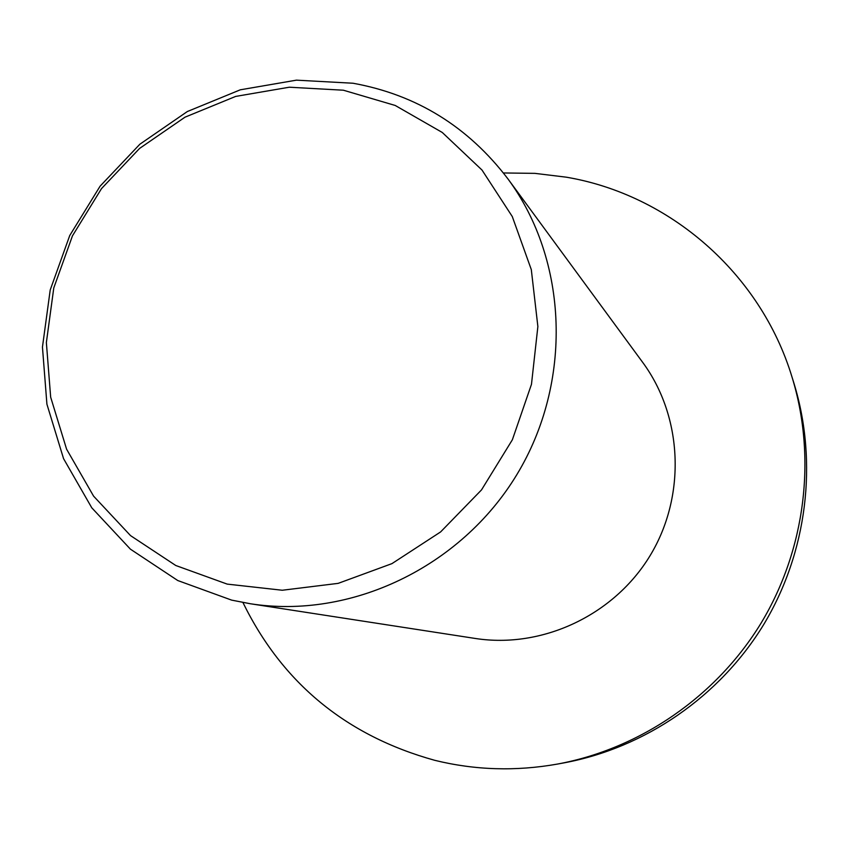 <?xml version="1.0" encoding="UTF-8"?>
<svg xmlns="http://www.w3.org/2000/svg" width="849" height="849" viewBox="0 0 849 849"><rect width="100%" height="100%" fill="white"/><g stroke="black" fill="none" stroke-linecap="round" stroke-linejoin="round"><path stroke-width="1.27" d="M503.446 172.963L534.944 173.366L566.262 177.176C669.054 194.495 760.471 272.794 792.085 377.274C816.738 457.622 805.584 549.314 761.129 623.039C716.291 696.541 640.135 748.797 557.475 764.068C515.895 771.454 474.994 770.213 434.762 760.322C346.35 735.786 282.399 683.18 242.92 602.493M792.085 377.274L794.017 383.493C818.203 462.355 807.272 552.285 763.676 624.588C719.697 696.658 645.007 747.905 563.885 762.89L557.475 764.068M343.357 90.206L395.22 105.467L442.265 132.465L482.02 170.065L512.287 216.548L531.304 269.621L537.873 326.547L531.474 384.321L512.361 439.782L481.51 489.905L440.61 531.93L391.941 563.63L338.189 583.359L282.293 590.246L227.214 584.112L175.785 565.508L130.544 535.623L93.602 496.156L66.604 449.217L50.664 397.173L46.366 342.561L53.784 287.928L72.473 235.82L101.519 188.595L139.597 148.416L184.997 117.183L235.672 96.415L289.297 87.214L343.357 90.206M352.993 83.234C416.424 94.717 468.086 126.618 507.978 178.948C568.246 260.558 572.969 382.252 516.744 474.803C460.646 567.44 350.541 619.483 250.317 603.745L231.618 600.116L177.77 580.536L130.417 549.165L91.777 507.808L63.558 458.651L46.918 404.198L42.45 347.092L50.208 289.987L69.735 235.534L100.086 186.186L139.883 144.203L187.332 111.537L240.32 89.803L296.418 80.156L352.993 83.234M507.978 178.948L642.704 362.396C682.829 416.838 686.321 495.986 650.069 555.681C613.891 615.398 542.087 648.88 475.26 638.459L250.317 603.745"/></g></svg>
